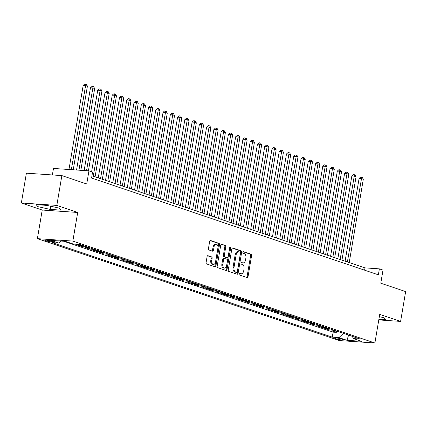 <?xml version="1.0" encoding="UTF-8"?>
<svg xmlns="http://www.w3.org/2000/svg" width="427" height="427" viewBox="0 0 427 427"><rect width="100%" height="100%" fill="white"/><g stroke="black" fill="none" stroke-linecap="round" stroke-linejoin="round"><path stroke-width="0.64" d="M239.195 274.043A0.838 0.518 93.9 0 0 239.552 275.031L247.126 277.587A1.196 0.737 93.9 0 0 247.244 277.614A1.196 0.737 93.9 0 0 248.039 276.659L251.599 255.586A1.196 0.737 93.9 0 0 251.087 254.172L243.513 251.62A0.838 0.518 93.9 0 0 243.433 251.604A0.838 0.518 93.9 0 0 242.878 252.272A0.838 0.518 93.9 0 0 243.235 253.259L244.217 253.59A3.832 2.359 93.9 0 1 245.867 258.105L245.568 259.862A3.832 2.359 93.9 0 1 243.027 262.915A3.832 2.359 93.9 0 1 242.653 262.84L241.671 262.509A0.838 0.518 93.9 0 0 241.591 262.488A0.838 0.518 93.9 0 0 241.036 263.16A0.838 0.518 93.9 0 0 241.394 264.148L242.376 264.478A3.832 2.359 93.9 0 1 244.025 268.994L243.726 270.75A3.832 2.359 93.9 0 1 241.186 273.798A3.832 2.359 93.9 0 1 240.812 273.723L239.83 273.392A0.838 0.518 93.9 0 0 239.75 273.376A0.838 0.518 93.9 0 0 239.195 274.043M45.588 240.785A3.902 0.491 -170.4 0 0 49.842 241.666A3.902 0.491 -170.4 0 0 52.505 241.645A3.902 0.491 -170.4 0 0 51.72 241.202A3.902 0.491 -170.4 0 0 47.466 240.321A3.902 0.491 -170.4 0 0 44.808 240.342A3.902 0.491 -170.4 0 0 45.588 240.785M208.008 255.666A1.196 0.737 93.9 0 0 207.89 255.64A1.196 0.737 93.9 0 0 207.095 256.595L206.097 262.509A1.196 0.737 93.9 0 0 206.609 263.918L215.021 266.758A1.196 0.737 93.9 0 0 215.139 266.779A1.196 0.737 93.9 0 0 215.934 265.824L219.494 244.751A1.196 0.737 93.9 0 0 218.982 243.342L210.57 240.502A1.196 0.737 93.9 0 0 210.458 240.481A1.196 0.737 93.9 0 0 209.662 241.436L208.451 248.573A1.196 0.737 93.9 0 0 208.968 249.987L212.566 251.199A1.196 0.737 93.9 0 0 212.683 251.225A1.196 0.737 93.9 0 0 213.479 250.27L214.076 246.731A3.202 1.97 93.9 0 1 216.201 244.18A3.202 1.97 93.9 0 1 217.887 248.018L215.544 261.89A3.202 1.97 93.9 0 1 213.42 264.441A3.202 1.97 93.9 0 1 211.728 260.603L212.123 258.292A1.196 0.737 93.9 0 0 211.605 256.878L207.773 255.65M378.792 319.919L400.606 321.408L405.65 291.593L380.783 283.202L383.003 270.083L379.373 268.861L378.365 274.823L91.57 178.059L92.579 172.092L88.949 170.869L53.482 168.446L52.382 174.953M56.818 205.414L21.35 202.996L42.225 210.036L77.693 212.459L56.818 205.414L61.862 175.598L86.729 183.989L88.949 170.869M77.693 212.459L72.852 241.084L374.89 342.993L339.422 340.57L37.384 238.661L72.852 241.084M400.606 321.408L379.731 314.368L374.89 342.993M228.258 269.987A1.196 0.737 93.9 0 0 228.776 271.396L237.182 274.235A1.196 0.737 93.9 0 0 237.3 274.257A1.196 0.737 93.9 0 0 238.095 273.301L241.661 252.229A1.196 0.737 93.9 0 0 241.143 250.82L232.736 247.98A1.196 0.737 93.9 0 0 232.619 247.959A1.196 0.737 93.9 0 0 231.824 248.914L228.258 269.987M226.102 270.494L217.695 267.66A1.196 0.737 93.9 0 1 217.178 266.245L220.743 245.173A1.196 0.737 93.9 0 1 221.538 244.217A1.196 0.737 93.9 0 1 221.656 244.244L225.253 245.456A1.196 0.737 93.9 0 1 225.766 246.87L224.319 255.415A1.196 0.737 93.9 0 0 224.837 256.824L227.223 257.63A1.196 0.737 93.9 0 0 227.34 257.657A1.196 0.737 93.9 0 0 228.135 256.702L229.641 247.804A0.838 0.518 93.9 0 1 230.196 247.137A0.838 0.518 93.9 0 1 230.639 248.14L227.015 269.565A1.196 0.737 93.9 0 1 226.219 270.521A1.196 0.737 93.9 0 1 226.102 270.494M21.35 202.996L26.394 173.175L61.862 175.598M74.901 244.153L78.445 244.409L81.349 245.392A4.878 3.795 -71.4 0 0 82.358 245.295M81.349 245.392L77.853 245.151L82.208 246.619L82.427 245.322M86.718 246.769A4.878 3.795 108.6 0 1 85.71 246.859L88.613 247.841L85.112 247.601L89.467 249.069L89.691 247.772M93.977 249.219A4.878 3.795 108.6 0 1 92.969 249.309L95.872 250.291L92.376 250.051L96.732 251.519L96.95 250.222M101.236 251.668A4.878 3.795 108.6 0 1 100.228 251.759L103.131 252.736L99.635 252.501L103.991 253.969L104.209 252.672M108.501 254.118A4.878 3.795 108.6 0 1 107.492 254.209L110.396 255.186L106.894 254.951L111.25 256.419L111.468 255.122M115.76 256.568A4.878 3.795 108.6 0 1 114.751 256.659L117.655 257.636L114.153 257.401L118.514 258.869L118.733 257.566M123.019 259.018A4.878 3.795 108.6 0 1 122.01 259.109L124.914 260.086L121.417 259.851L125.773 261.319L125.992 260.016M130.278 261.468A4.878 3.795 108.6 0 1 129.269 261.559L132.178 262.536L128.676 262.301L133.032 263.769L133.251 262.466M137.542 263.913A4.878 3.795 108.6 0 1 136.533 264.009L139.437 264.986L135.935 264.751L140.291 266.218L140.515 264.916M144.801 266.363A4.878 3.795 108.6 0 1 143.792 266.459L146.696 267.435L143.2 267.201L147.555 268.668L147.774 267.366M152.06 268.813A4.878 3.795 108.6 0 1 151.051 268.909L153.955 269.885L150.459 269.645L154.814 271.118L155.033 269.816M159.324 271.262A4.878 3.795 108.6 0 1 158.316 271.358L161.219 272.335L157.718 272.095L162.073 273.568L162.297 272.266M166.583 273.712A4.878 3.795 108.6 0 1 165.575 273.808L168.478 274.785L164.977 274.545L169.338 276.018L169.556 274.716M173.842 276.162A4.878 3.795 108.6 0 1 172.834 276.258L175.737 277.235L172.241 276.995L176.597 278.468L176.815 277.166M181.101 278.612A4.878 3.795 108.6 0 1 180.093 278.708L183.002 279.685L179.5 279.445L183.856 280.918L184.074 279.616M188.366 281.062A4.878 3.795 108.6 0 1 187.357 281.158L190.261 282.135L186.759 281.895L191.115 283.368L191.339 282.066M195.625 283.512A4.878 3.795 108.6 0 1 194.616 283.603L197.52 284.585L194.023 284.345L198.379 285.818L198.598 284.515M202.884 285.962A4.878 3.795 108.6 0 1 201.875 286.053L204.779 287.035L201.282 286.795L205.638 288.268L205.857 286.965M210.148 288.412A4.878 3.795 108.6 0 1 209.139 288.503L212.043 289.485L208.541 289.244L212.897 290.718L213.121 289.415M217.407 290.862A4.878 3.795 108.6 0 1 216.398 290.952L219.302 291.935L215.8 291.694L220.161 293.168L220.38 291.865M224.666 293.312A4.878 3.795 108.6 0 1 223.657 293.402L226.561 294.384L223.065 294.144L227.42 295.617L227.639 294.315M231.925 295.762A4.878 3.795 108.6 0 1 230.916 295.852L233.825 296.834L230.324 296.594L234.679 298.067L234.898 296.765M239.189 298.211A4.878 3.795 108.6 0 1 238.181 298.302L241.084 299.284L237.583 299.044L241.944 300.517L242.162 299.215M246.448 300.661A4.878 3.795 108.6 0 1 245.44 300.752L248.343 301.734L244.847 301.494L249.203 302.962L249.421 301.665M253.707 303.111A4.878 3.795 108.6 0 1 252.699 303.202L255.602 304.184L252.106 303.944L256.462 305.412L256.68 304.115M260.972 305.561A4.878 3.795 108.6 0 1 259.963 305.652L262.867 306.634L259.365 306.394L263.721 307.862L263.945 306.565M268.231 308.011A4.878 3.795 108.6 0 1 267.222 308.102L270.126 309.084L266.629 308.844L270.985 310.312L271.204 309.015M275.49 310.461A4.878 3.795 108.6 0 1 274.481 310.552L277.385 311.534L273.888 311.294L278.244 312.761L278.463 311.464M282.754 312.911A4.878 3.795 108.6 0 1 281.745 313.002L284.649 313.984L281.147 313.744L285.503 315.211L285.722 313.914M290.013 315.361A4.878 3.795 108.6 0 1 289.004 315.452L291.908 316.434L288.406 316.193L292.767 317.661L292.986 316.364M297.272 317.811A4.878 3.795 108.6 0 1 296.263 317.901L299.167 318.884L295.671 318.643L300.026 320.111L300.245 318.814M304.531 320.261A4.878 3.795 108.6 0 1 303.522 320.351L306.431 321.334L302.93 321.093L307.285 322.561L307.504 321.264M311.795 322.711A4.878 3.795 108.6 0 1 310.787 322.801L313.69 323.783L310.189 323.543L314.544 325.011L314.768 323.714M319.054 325.161A4.878 3.795 108.6 0 1 318.046 325.251L320.949 326.233L317.453 325.993L321.809 327.461L322.027 326.164M326.313 327.61A4.878 3.795 108.6 0 1 325.305 327.701L328.208 328.678L324.712 328.443L329.068 329.911L332.569 330.151A4.878 3.795 -71.4 0 0 333.578 330.06M329.286 328.614L329.068 329.911M342.849 339.454L341.253 338.915A3.779 0.475 -170.4 0 0 337.127 338.067A3.779 0.475 -170.4 0 0 334.549 338.083A3.779 0.475 -170.4 0 0 335.307 338.51L336.903 339.049A3.779 0.475 -170.4 0 0 341.024 339.903A3.779 0.475 -170.4 0 0 343.602 339.881A3.779 0.475 -170.4 0 0 342.849 339.454M60.789 241.041L58.723 243.048L52.014 242.589L332.27 337.154L338.979 337.608L343.356 333.359M58.723 243.048L50.738 240.353L65.31 241.351L73.295 244.047L80.004 244.5L360.26 339.065L353.551 338.606L361.536 341.301L346.964 340.303L338.979 337.608M63.703 241.239L333.119 332.142L336.327 332.361L331.971 330.893L335.473 331.128A4.878 3.795 -71.4 0 0 336.481 331.037M325.305 327.701L321.809 327.461M318.046 325.251L314.544 325.011M310.787 322.801L307.285 322.561M303.522 320.351L300.026 320.111M296.263 317.901L292.767 317.661M289.004 315.452L285.503 315.211M281.745 313.002L278.244 312.761M274.481 310.552L270.985 310.312M267.222 308.102L263.721 307.862M259.963 305.652L256.462 305.412M252.699 303.202L249.203 302.962M245.44 300.752L241.944 300.517M238.181 298.302L234.679 298.067M230.916 295.852L227.42 295.617M223.657 293.402L220.161 293.168M216.398 290.952L212.897 290.718M209.139 288.503L205.638 288.268M201.875 286.053L198.379 285.818M194.616 283.603L191.115 283.368M187.357 281.158L183.856 280.918M180.093 278.708L176.597 278.468M172.834 276.258L169.338 276.018M165.575 273.808L162.073 273.568M158.316 271.358L154.814 271.118M151.051 268.909L147.555 268.668M143.792 266.459L140.291 266.218M136.533 264.009L133.032 263.769M129.269 261.559L125.773 261.319M122.01 259.109L118.514 258.869M114.751 256.659L111.25 256.419M107.492 254.209L103.991 253.969M100.228 251.759L96.732 251.519M92.969 249.309L89.467 249.069M85.71 246.859L82.208 246.619M42.225 210.036L37.384 238.661M379.373 268.861L364.994 267.878L91.96 175.753M364.605 270.179L364.994 267.878M336.545 331.064L336.327 332.361M333.119 332.142L332.27 337.154M352.19 336.337L353.551 338.606M328.208 328.678A4.878 3.795 -71.4 0 0 329.217 328.587M320.949 326.233A4.878 3.795 -71.4 0 0 321.958 326.137M313.69 323.783A4.878 3.795 -71.4 0 0 314.699 323.687M306.431 321.334A4.878 3.795 -71.4 0 0 307.44 321.237M299.167 318.884A4.878 3.795 -71.4 0 0 300.176 318.788M291.908 316.434A4.878 3.795 -71.4 0 0 292.917 316.338M284.649 313.984A4.878 3.795 -71.4 0 0 285.658 313.888M277.385 311.534A4.878 3.795 -71.4 0 0 278.393 311.438M270.126 309.084A4.878 3.795 -71.4 0 0 271.134 308.993M262.867 306.634A4.878 3.795 -71.4 0 0 263.875 306.543M255.602 304.184A4.878 3.795 -71.4 0 0 256.611 304.093M248.343 301.734A4.878 3.795 -71.4 0 0 249.352 301.643M241.084 299.284A4.878 3.795 -71.4 0 0 242.093 299.194M233.825 296.834A4.878 3.795 -71.4 0 0 234.834 296.744M226.561 294.384A4.878 3.795 -71.4 0 0 227.57 294.294M219.302 291.935A4.878 3.795 -71.4 0 0 220.311 291.844M212.043 289.485A4.878 3.795 -71.4 0 0 213.052 289.394M204.779 287.035A4.878 3.795 -71.4 0 0 205.787 286.944M197.52 284.585A4.878 3.795 -71.4 0 0 198.528 284.494M190.261 282.135A4.878 3.795 -71.4 0 0 191.269 282.044M183.002 279.685A4.878 3.795 -71.4 0 0 184.01 279.594M175.737 277.235A4.878 3.795 -71.4 0 0 176.746 277.144M168.478 274.785A4.878 3.795 -71.4 0 0 169.487 274.694M161.219 272.335A4.878 3.795 -71.4 0 0 162.228 272.245M153.955 269.885A4.878 3.795 -71.4 0 0 154.964 269.795M146.696 267.435A4.878 3.795 -71.4 0 0 147.705 267.345M139.437 264.986A4.878 3.795 -71.4 0 0 140.446 264.895M132.178 262.536A4.878 3.795 -71.4 0 0 133.187 262.445M124.914 260.086A4.878 3.795 -71.4 0 0 125.922 259.995M117.655 257.636A4.878 3.795 -71.4 0 0 118.663 257.545M110.396 255.186A4.878 3.795 -71.4 0 0 111.404 255.095M103.131 252.736A4.878 3.795 -71.4 0 0 104.14 252.645M95.872 250.291A4.878 3.795 -71.4 0 0 96.881 250.195M88.613 247.841A4.878 3.795 -71.4 0 0 89.622 247.745M78.733 244.415A4.878 3.795 108.6 0 1 78.445 244.409M348.603 335.131L346.964 340.303M378.904 319.273L385.778 319.743L384.113 317.747L379.341 316.69M36.178 204.661L37.843 206.657L50.189 209.39L60.869 210.116L59.204 208.12L46.858 205.387L36.178 204.661M50.722 206.241L50.189 209.39M38.158 204.795L37.843 206.657M239.435 273.52L239.851 273.659A3.832 2.359 93.9 0 0 240.225 273.734L241.186 273.798M243.027 262.915L242.066 262.845A3.832 2.359 93.9 0 1 241.693 262.77L241.276 262.632M246.646 277.427A1.196 0.737 93.9 0 0 247.078 276.595L250.644 255.522A1.196 0.737 93.9 0 0 250.126 254.108L243.118 251.743M236.702 274.07A1.196 0.737 93.9 0 0 237.134 273.237L240.7 252.165A1.196 0.737 93.9 0 0 240.187 250.756L232.261 248.082M236.681 272.33A0.838 0.518 93.9 0 0 236.761 272.346A0.838 0.518 93.9 0 0 237.316 271.679L240.444 253.184A0.838 0.518 93.9 0 0 240.086 252.192L239.051 251.845A3.832 2.359 93.9 0 0 238.677 251.77A3.832 2.359 93.9 0 0 236.136 254.823L233.996 267.467A3.832 2.359 93.9 0 0 235.645 271.983L236.681 272.33L235.72 272.266A0.838 0.518 93.9 0 0 235.8 272.282A0.838 0.518 93.9 0 0 235.885 272.277M238.677 251.77L237.722 251.706A3.832 2.359 93.9 0 0 235.176 254.759L236.136 254.823M235.72 272.266L234.685 271.914A3.832 2.359 93.9 0 1 233.041 267.398L235.176 254.759M221.175 244.34L225.253 245.456M226.502 257.582A1.196 0.737 93.9 0 1 226.379 257.588A1.196 0.737 93.9 0 1 226.267 257.566L223.876 256.76A1.196 0.737 93.9 0 1 223.364 255.351L224.81 246.801A1.196 0.737 93.9 0 0 224.292 245.392M225.621 270.334A1.196 0.737 93.9 0 0 226.054 269.501L229.678 248.076A0.838 0.518 93.9 0 0 229.678 247.633M222.819 264.281A3.202 1.97 93.9 0 0 224.511 268.119A3.202 1.97 93.9 0 0 226.636 265.567L227.463 260.683A1.196 0.737 93.9 0 0 226.945 259.269L224.559 258.463A1.196 0.737 93.9 0 0 224.442 258.442A1.196 0.737 93.9 0 0 223.647 259.397L222.819 264.281L221.864 264.217A3.202 1.97 93.9 0 0 223.551 268.055L224.511 268.119M223.599 258.399A1.196 0.737 93.9 0 0 223.486 258.378A1.196 0.737 93.9 0 0 222.691 259.328L223.647 259.397M221.864 264.217L222.691 259.328M213.42 264.441L212.459 264.372A3.202 1.97 93.9 0 1 210.773 260.534L211.162 258.223A1.196 0.737 93.9 0 0 210.65 256.814L207.533 255.762M216.201 244.18L215.24 244.111A3.202 1.97 93.9 0 0 213.116 246.662L214.076 246.731M212.086 251.039A1.196 0.737 93.9 0 0 212.518 250.206L213.116 246.662M214.541 266.592A1.196 0.737 93.9 0 0 214.973 265.759L218.539 244.687A1.196 0.737 93.9 0 0 218.021 243.278L210.095 240.598M349.217 262.552L363.318 179.191L361.498 178.577L359.102 178.417L345.107 261.169M359.102 178.417L360.628 177.098L361.589 177.162L361.498 178.577L347.402 261.943M361.589 177.162L362.315 177.408L363.318 179.191M341.958 260.102L356.054 176.741L354.239 176.132L351.843 175.967L337.848 258.719M351.843 175.967L353.369 174.648L354.33 174.712L354.239 176.132L340.143 259.493M354.33 174.712L355.056 174.958L356.054 176.741M334.693 257.652L348.795 174.291L346.98 173.682L344.584 173.517L330.589 256.269M344.584 173.517L346.11 172.198L347.066 172.262L346.98 173.682L332.879 257.043M347.066 172.262L347.791 172.508L348.795 174.291M327.434 255.202L341.536 171.841L339.721 171.232L337.325 171.067L323.324 253.819M337.325 171.067L338.846 169.749L339.807 169.813L339.721 171.232L325.62 254.593M339.807 169.813L340.532 170.058L341.536 171.841M320.175 252.752L334.272 169.391L332.457 168.782L330.06 168.617L316.065 251.37M330.06 168.617L331.587 167.299L332.548 167.363L332.457 168.782L318.361 252.143M332.548 167.363L333.273 167.608L334.272 169.391M312.916 250.307L327.013 166.941L325.198 166.333L322.801 166.167L308.806 248.92M322.801 166.167L324.328 164.849L325.283 164.913L325.198 166.333L311.096 249.694M325.283 164.913L326.014 165.158L327.013 166.941M305.652 247.857L319.754 164.491L317.939 163.883L315.542 163.717L301.542 246.47M315.542 163.717L317.069 162.399L318.024 162.463L317.939 163.883L303.837 247.244M318.024 162.463L318.75 162.708L319.754 164.491M298.393 245.408L312.495 162.041L310.675 161.433L308.278 161.267L294.283 244.02M308.278 161.267L309.805 159.949L310.765 160.013L310.675 161.433L296.578 244.794M310.765 160.013L311.491 160.258L312.495 162.041M291.134 242.958L305.23 159.591L303.416 158.983L301.019 158.817L287.024 241.57M301.019 158.817L302.546 157.499L303.506 157.563L303.416 158.983L289.319 242.344M303.506 157.563L304.232 157.809L305.23 159.591M283.87 240.508L297.971 157.147L296.157 156.533L293.76 156.367L279.765 239.12M293.76 156.367L295.287 155.049L296.242 155.113L296.157 156.533L282.055 239.894M296.242 155.113L296.968 155.359L297.971 157.147M276.611 238.058L290.712 154.697L288.898 154.083L286.501 153.917L272.501 236.67M286.501 153.917L288.022 152.599L288.983 152.669L288.898 154.083L274.796 237.444M288.983 152.669L289.709 152.909L290.712 154.697M269.352 235.608L283.448 152.247L281.633 151.633L279.237 151.468L265.242 234.22M279.237 151.468L280.763 150.149L281.724 150.219L281.633 151.633L267.537 234.994M281.724 150.219L282.45 150.459L283.448 152.247M262.087 233.158L276.189 149.797L274.374 149.183L271.978 149.018L257.983 231.77M271.978 149.018L273.504 147.699L274.46 147.769L274.374 149.183L260.273 232.544M274.46 147.769L275.185 148.009L276.189 149.797M254.828 230.708L268.93 147.347L267.115 146.733L264.719 146.568L250.718 229.32M264.719 146.568L266.245 145.249L267.201 145.319L267.115 146.733L253.014 230.094M267.201 145.319L267.926 145.564L268.93 147.347M247.569 228.258L261.666 144.897L259.851 144.283L257.454 144.118L243.459 226.87M257.454 144.118L258.981 142.799L259.942 142.869L259.851 144.283L245.755 227.644M259.942 142.869L260.667 143.114L261.666 144.897M240.31 225.808L254.407 142.447L252.592 141.833L250.195 141.668L236.2 224.421M250.195 141.668L251.722 140.35L252.683 140.419L252.592 141.833L238.496 225.194M252.683 140.419L253.408 140.664L254.407 142.447M233.046 223.358L247.148 139.997L245.333 139.383L242.936 139.218L228.941 221.971M242.936 139.218L244.463 137.9L245.418 137.969L245.333 139.383L231.231 222.745M245.418 137.969L246.144 138.215L247.148 139.997M225.787 220.908L239.889 137.547L238.074 136.934L235.677 136.768L221.677 219.521M235.677 136.768L237.198 135.45L238.159 135.519L238.074 136.934L223.972 220.295M238.159 135.519L238.885 135.765L239.889 137.547M218.528 218.459L232.624 135.097L230.81 134.484L228.413 134.318L214.418 217.071M228.413 134.318L229.939 133.005L230.9 133.069L230.81 134.484L216.713 217.845M230.9 133.069L231.626 133.315L232.624 135.097M211.264 216.009L225.365 132.648L223.551 132.034L221.154 131.868L207.159 214.621M221.154 131.868L222.68 130.555L223.636 130.619L223.551 132.034L209.449 215.395M223.636 130.619L224.362 130.865L225.365 132.648M204.005 213.559L218.106 130.198L216.292 129.584L213.895 129.418L199.895 212.171M213.895 129.418L215.421 128.105L216.377 128.169L216.292 129.584L202.19 212.945M216.377 128.169L217.103 128.415L218.106 130.198M196.746 211.109L210.842 127.748L209.027 127.134L206.631 126.968L192.636 209.721M206.631 126.968L208.157 125.655L209.118 125.719L209.027 127.134L194.931 210.495M209.118 125.719L209.844 125.965L210.842 127.748M189.487 208.659L203.583 125.298L201.768 124.684L199.372 124.524L185.377 207.271M199.372 124.524L200.898 123.206L201.859 123.27L201.768 124.684L187.666 208.045M201.859 123.27L202.585 123.515L203.583 125.298M182.222 206.209L196.324 122.848L194.509 122.234L192.113 122.074L178.118 204.821M192.113 122.074L193.639 120.756L194.595 120.82L194.509 122.234L180.407 205.595M194.595 120.82L195.32 121.065L196.324 122.848M174.963 203.759L189.065 120.398L187.25 119.784L184.848 119.624L170.853 202.371M184.848 119.624L186.375 118.306L187.336 118.37L187.25 119.784L173.148 203.145M187.336 118.37L188.061 118.615L189.065 120.398M167.704 201.309L181.801 117.948L179.986 117.334L177.589 117.174L163.594 199.921M177.589 117.174L179.116 115.856L180.077 115.92L179.986 117.334L165.889 200.695M180.077 115.92L180.802 116.165L181.801 117.948M160.44 198.859L174.542 115.498L172.727 114.884L170.33 114.724L156.335 197.471M170.33 114.724L171.857 113.406L172.812 113.47L172.727 114.884L158.625 198.245M172.812 113.47L173.538 113.715L174.542 115.498M153.181 196.409L167.283 113.048L165.468 112.434L163.071 112.274L149.071 195.022M163.071 112.274L164.592 110.956L165.553 111.02L165.468 112.434L151.366 195.796M165.553 111.02L166.279 111.266L167.283 113.048M145.922 193.959L160.018 110.598L158.203 109.985L155.807 109.824L141.812 192.577M155.807 109.824L157.333 108.506L158.294 108.57L158.203 109.985L144.107 193.346M158.294 108.57L159.02 108.816L160.018 110.598M138.663 191.509L152.759 108.148L150.945 107.535L148.548 107.374L134.553 190.127M148.548 107.374L150.074 106.056L151.035 106.12L150.945 107.535L136.843 190.901M151.035 106.12L151.761 106.366L152.759 108.148M131.399 189.06L145.5 105.699L143.685 105.085L141.289 104.925L127.289 187.677M141.289 104.925L142.815 103.606L143.771 103.67L143.685 105.085L129.584 188.451M143.771 103.67L144.497 103.916L145.5 105.699M124.14 186.61L138.241 103.249L136.421 102.635L134.025 102.475L120.03 185.227M134.025 102.475L135.551 101.156L136.512 101.22L136.421 102.635L122.325 186.001M136.512 101.22L137.238 101.466L138.241 103.249M116.881 184.16L130.977 100.799L129.162 100.185L126.766 100.025L112.771 182.777M126.766 100.025L128.292 98.706L129.253 98.77L129.162 100.185L115.066 183.551M129.253 98.77L129.979 99.016L130.977 100.799M109.616 181.71L123.718 98.349L121.903 97.74L119.507 97.575L105.512 180.327M119.507 97.575L121.033 96.256L121.989 96.321L121.903 97.74L107.801 181.101M121.989 96.321L122.714 96.566L123.718 98.349M102.357 179.26L116.459 95.899L114.644 95.29L112.248 95.125L98.247 177.878M112.248 95.125L113.769 93.807L114.73 93.871L114.644 95.29L100.542 178.651M114.73 93.871L115.455 94.116L116.459 95.899M95.098 176.81L109.195 93.449L107.38 92.84L104.983 92.675L91.608 171.766M104.983 92.675L106.51 91.357L107.471 91.421L107.38 92.84L93.283 176.202M107.471 91.421L108.196 91.666L109.195 93.449M88.432 170.832L101.936 90.999L100.121 90.391L97.724 90.225L84.14 170.538M97.724 90.225L99.251 88.907L100.206 88.971L100.121 90.391L86.537 170.704M100.206 88.971L100.932 89.216L101.936 90.999M80.847 170.314L94.677 88.549L92.862 87.941L90.465 87.775L76.55 170.021M90.465 87.775L91.992 86.457L92.947 86.521L92.862 87.941L78.947 170.186M92.947 86.521L93.673 86.766L94.677 88.549M73.257 169.797L87.418 86.099L85.597 85.491L83.201 85.325L68.966 169.503M83.201 85.325L84.727 84.007L85.688 84.071L85.597 85.491L71.362 169.668M85.688 84.071L86.414 84.316L87.418 86.099M332.569 330.151L335.473 331.128M337.074 338.056L336.903 339.049M335.403 337.928L335.307 338.51M239.851 273.659L240.812 273.723M241.693 262.77L242.653 262.84M250.126 254.108L251.087 254.172M250.644 255.522L251.599 255.586M247.078 276.595L248.039 276.659M240.187 250.756L241.143 250.82M240.7 252.165L241.661 252.229M237.134 273.237L238.095 273.301M233.041 267.398L233.996 267.467M234.685 271.914L235.645 271.983M224.81 246.801L225.766 246.87M223.364 255.351L224.319 255.415M223.876 256.76L224.837 256.824M226.267 257.566L227.223 257.63M229.678 248.076L230.639 248.14M226.054 269.501L227.015 269.565M210.65 256.814L211.605 256.878M211.162 258.223L212.123 258.292M210.773 260.534L211.728 260.603M212.518 250.206L213.479 250.27M218.021 243.278L218.982 243.342M218.539 244.687L219.494 244.751M214.973 265.759L215.934 265.824M235.8 272.282L236.761 272.346M226.379 257.588L227.34 257.657M223.486 258.378L224.442 258.442"/></g></svg>
